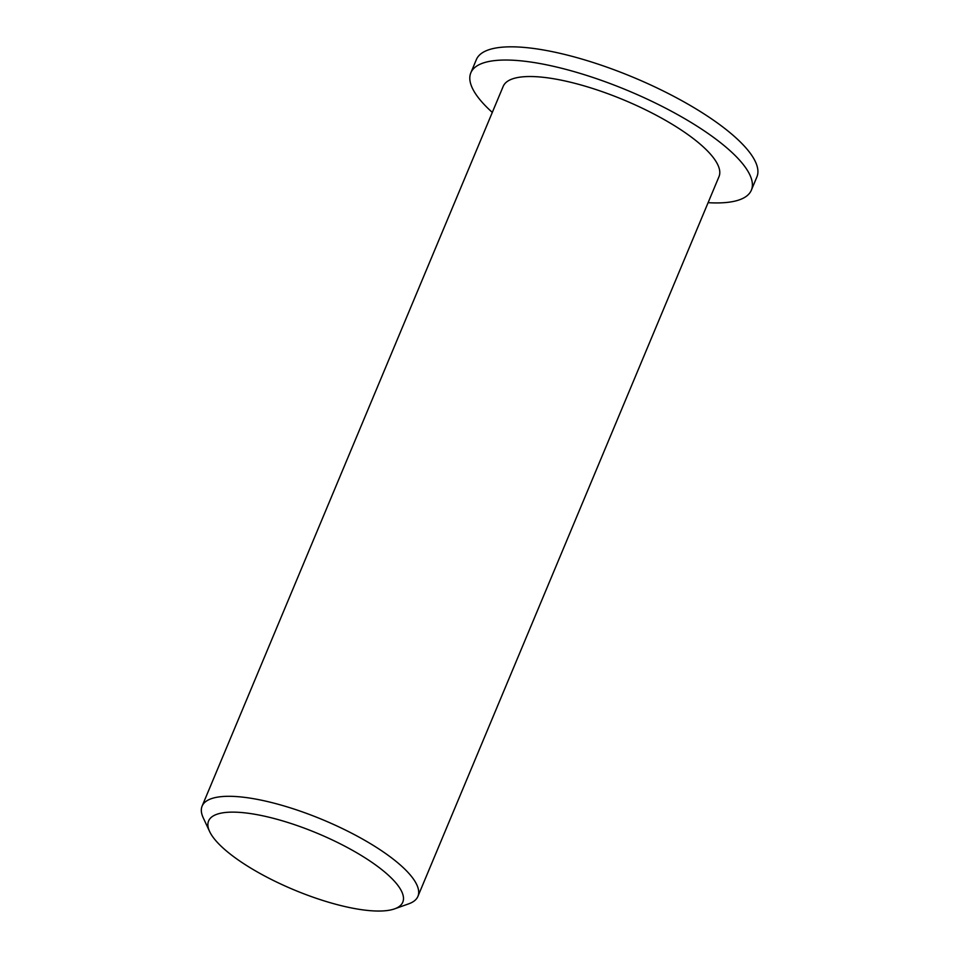 <?xml version="1.0" encoding="UTF-8"?>
<svg xmlns="http://www.w3.org/2000/svg" width="959" height="959" viewBox="0 0 959 959"><rect width="100%" height="100%" fill="white"/><g stroke="black" fill="none" stroke-linecap="round" stroke-linejoin="round"><path stroke-width="1.44" d="M213.869 838.286A105.262 30.604 22.7 0 1 209.589 831.465A105.262 30.604 22.7 0 1 317.501 833.359A105.262 30.604 22.7 0 1 394.617 908.856A105.262 30.604 22.7 0 1 301.893 893.045A105.262 30.604 22.7 0 1 213.869 838.286M394.617 908.856L408.822 903.786A116.962 33.997 -157.3 0 0 417.908 896.389A116.962 33.997 -157.3 0 0 323.123 819.897A116.962 33.997 -157.3 0 0 202.109 806.123A116.962 33.997 -157.3 0 0 203.224 817.787L209.589 831.465M417.908 896.389L718.998 176.624A116.962 33.997 -157.3 0 0 624.213 100.12A116.962 33.997 -157.3 0 0 503.199 86.358L202.109 806.123M492.303 112.407A152.049 44.198 22.7 0 1 478.457 97.83A152.049 44.198 22.7 0 1 470.833 72.812A152.049 44.198 22.7 0 1 628.157 90.709A152.049 44.198 22.7 0 1 751.365 190.158A152.049 44.198 22.7 0 1 708.09 202.673M470.833 72.812L476.359 59.602A152.049 44.198 22.7 0 1 633.683 77.499A152.049 44.198 22.7 0 1 756.891 176.947L751.365 190.158"/></g></svg>
